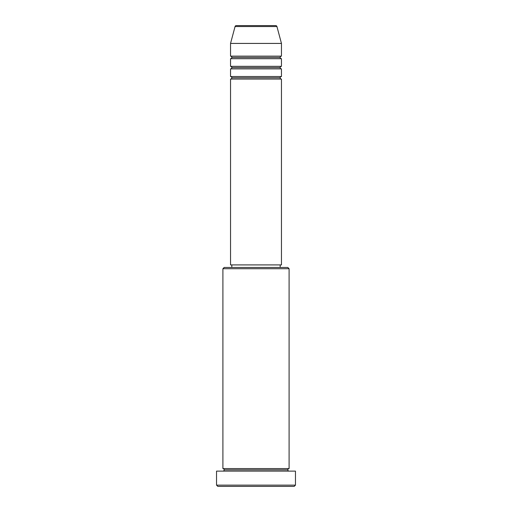 <?xml version="1.0" encoding="UTF-8"?>
<svg xmlns="http://www.w3.org/2000/svg" width="512" height="512" viewBox="0 0 512 512"><rect width="100%" height="100%" fill="white"/><g stroke="black" fill="none" stroke-linecap="round" stroke-linejoin="round"><path stroke-width="0.77" d="M281.459 76.518L230.541 76.518L230.541 68.877L281.459 68.877L281.459 76.518A1.274 1.274 0 0 0 280.186 77.792L231.814 77.792A1.274 1.274 0 0 0 230.541 76.518L281.459 76.518L281.459 68.877A1.274 1.274 0 0 1 280.186 67.61L231.814 67.61A1.274 1.274 0 0 0 230.541 66.336L281.459 66.336L281.459 58.694A1.274 1.274 0 0 1 280.186 57.421L231.814 57.421A1.274 1.274 0 0 0 230.541 56.147L281.459 56.147L281.459 43.424L276.934 26.541A1.274 1.274 0 0 0 275.706 25.6L236.294 25.6A1.274 1.274 0 0 0 235.066 26.541L276.934 26.541A1.274 1.274 0 0 0 275.706 25.6L236.294 25.6A1.274 1.274 0 0 0 235.066 26.541L230.541 43.424L281.459 43.424L276.934 26.541L235.066 26.541L230.541 43.424L230.541 56.147A1.274 1.274 0 0 1 231.814 57.421A1.274 1.274 0 0 1 230.541 58.694L230.541 66.336A1.274 1.274 0 0 1 231.814 67.61A1.274 1.274 0 0 1 230.541 68.877L230.541 76.518A1.274 1.274 0 0 1 231.814 77.792A1.274 1.274 0 0 1 230.541 79.066L230.541 264.909L281.459 264.909L281.459 79.066A1.274 1.274 0 0 1 280.186 77.792A1.274 1.274 0 0 1 281.453 76.518M281.459 56.147L230.541 56.147L230.541 43.424L281.459 43.424L281.459 56.147A1.274 1.274 0 0 0 280.186 57.421A1.274 1.274 0 0 0 281.459 58.694L281.459 66.336A1.274 1.274 0 0 0 280.186 67.61A1.274 1.274 0 0 1 281.453 66.336M281.459 66.336L230.541 66.336L230.541 58.694L281.459 58.694L230.541 58.694A1.274 1.274 0 0 0 231.814 57.421L280.186 57.421A1.274 1.274 0 0 1 281.453 56.147M289.094 268.73L287.821 267.456L224.179 267.456L222.906 268.73L289.094 268.73L222.906 268.73L222.906 468.576A1.274 1.274 0 0 1 224.179 469.85A1.274 1.274 0 0 1 222.906 471.123A1.274 1.274 0 0 0 224.179 469.85A1.274 1.274 0 0 0 222.906 468.576L289.094 468.576L289.094 268.73L289.094 468.576A1.274 1.274 0 0 0 287.821 469.85A1.274 1.274 0 0 1 289.094 468.576L222.906 468.576L222.906 268.73L224.179 267.456L287.821 267.456L289.094 268.73M216.538 485.126L217.811 486.4L294.189 486.4L295.462 485.126L216.538 485.126L295.462 485.126L295.462 471.123L216.538 471.123L216.538 485.126L216.538 471.123L295.462 471.123L295.462 485.126L294.189 486.4L217.811 486.4L216.538 485.126M289.094 471.123A1.274 1.274 0 0 1 287.821 469.85L224.179 469.85L287.821 469.85A1.274 1.274 0 0 0 289.094 471.123M281.459 79.066L230.541 79.066L230.541 264.909L281.459 264.909L281.459 79.066L230.541 79.066A1.274 1.274 0 0 0 231.814 77.792L280.186 77.792A1.274 1.274 0 0 0 281.453 79.066M280.186 267.456L280.186 264.909L280.186 267.456M231.814 264.909L231.814 267.456L231.814 264.909M281.459 68.877L230.541 68.877A1.274 1.274 0 0 0 231.814 67.61L280.186 67.61A1.274 1.274 0 0 0 281.453 68.877"/></g></svg>
